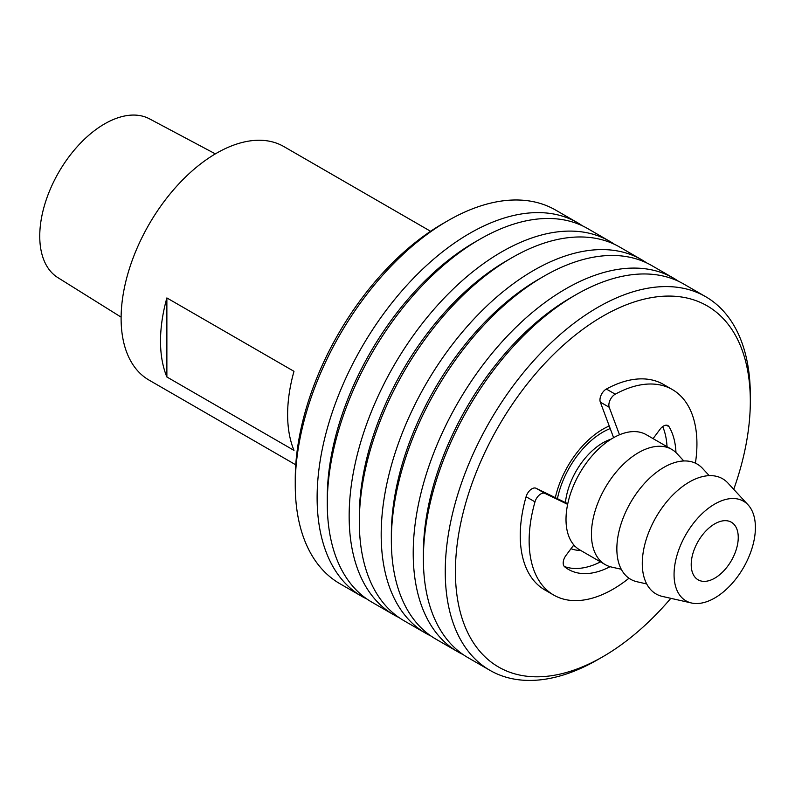 <?xml version="1.0" encoding="UTF-8"?>
<svg xmlns="http://www.w3.org/2000/svg" width="795" height="795" viewBox="0 0 795 795"><rect width="100%" height="100%" fill="white"/><g stroke="black" fill="none" stroke-linecap="round" stroke-linejoin="round"><path stroke-width="1.19" d="M565.434 502.46A53.394 30.826 -60 0 1 611.186 439.118M557.444 498.604A66.512 38.398 -60 0 1 610.202 428.565M575.093 546.304A66.512 38.398 -60 0 1 573.225 545.718M691.213 564.599A33.261 19.199 -60 0 1 705.731 531.13A33.261 19.199 -60 0 1 731.36 522.226A33.261 19.199 -60 0 1 731.36 560.624A33.261 19.199 -60 0 1 698.109 579.823A33.261 19.199 -60 0 1 691.213 564.599M674.061 574.507A57.528 33.211 -60 0 1 702.561 513.232A57.528 33.211 -60 0 1 748.125 504.924A57.528 33.211 -60 0 1 743.494 567.63A57.528 33.211 -60 0 1 691.511 602.998A57.528 33.211 -60 0 1 674.061 574.507M691.511 602.998L662.454 596.439A66.512 38.398 -60 0 1 642.281 563.496A66.512 38.398 -60 0 1 675.243 492.652A66.512 38.398 -60 0 1 727.922 483.042L748.125 504.924M646.703 583.937L637.034 581.761A66.512 38.398 -60 0 1 616.85 548.818A66.512 38.398 -60 0 1 649.813 477.974A66.512 38.398 -60 0 1 702.502 468.364L709.219 475.649M621.283 569.26L611.613 567.083A66.512 38.398 -60 0 1 605.204 564.589A66.512 38.398 -60 0 1 591.43 534.141A66.512 38.398 -60 0 1 620.468 467.202A66.512 38.398 -60 0 1 671.725 449.384A66.512 38.398 -60 0 1 677.072 453.687L683.799 460.971M605.204 564.589L579.784 549.911A66.512 38.398 -60 0 1 566.01 519.463A66.512 38.398 -60 0 1 595.038 452.524A66.512 38.398 -60 0 1 646.295 434.706L671.725 449.384M733.735 489.342A208.529 120.393 120 0 0 750.321 401.306A208.529 120.393 120 0 0 602.868 316.172A208.529 120.393 120 0 0 455.416 571.575A208.529 120.393 120 0 0 602.878 656.71A208.529 120.393 120 0 0 670.821 598.327M571.009 548.689A70.109 40.475 120 0 0 580.698 550.438M609.238 425.991A70.109 40.475 120 0 0 555.347 497.591M582.477 225.85A215.723 124.547 120 0 0 577.518 222.709L555.655 210.089A215.723 124.547 120 0 0 447.784 220.772L442.706 223.703A208.529 120.393 120 0 0 295.253 479.097L295.253 484.97A215.723 124.547 120 0 0 339.932 583.729L361.795 596.349A215.723 124.547 120 0 0 367.002 599.082M447.784 220.772A215.723 124.547 120 0 0 295.253 484.97M577.518 222.709A215.723 124.547 120 0 0 411.283 280.506A215.723 124.547 120 0 0 317.116 497.6A215.723 124.547 120 0 0 361.795 596.349M614.515 244.343A215.723 124.547 120 0 0 609.546 241.203L587.684 228.582A215.723 124.547 120 0 0 479.822 239.265L474.734 242.197A208.529 120.393 120 0 0 327.282 497.6L327.282 503.464A215.723 124.547 120 0 0 371.961 602.222L393.823 614.843A215.723 124.547 120 0 0 399.03 617.576M479.822 239.265A215.723 124.547 120 0 0 327.282 503.464M609.546 241.203A215.723 124.547 120 0 0 443.312 299A215.723 124.547 120 0 0 349.154 516.094A215.723 124.547 120 0 0 393.823 614.843M646.544 262.837A215.723 124.547 120 0 0 641.585 259.697L619.722 247.076A215.723 124.547 120 0 0 511.851 257.759L506.773 260.69A208.529 120.393 120 0 0 359.32 516.094L359.32 521.957A215.723 124.547 120 0 0 403.999 620.716L425.862 633.337A215.723 124.547 120 0 0 431.069 636.07M511.851 257.759A215.723 124.547 120 0 0 359.32 521.957M641.585 259.697A215.723 124.547 120 0 0 475.35 317.493A215.723 124.547 120 0 0 381.183 534.588A215.723 124.547 120 0 0 425.862 633.337M678.582 281.331A215.723 124.547 120 0 0 673.613 278.19L651.751 265.57A215.723 124.547 120 0 0 543.889 276.253L538.801 279.184A208.529 120.393 120 0 0 391.349 534.588L391.349 540.451A215.723 124.547 120 0 0 436.028 639.21L457.89 651.83A215.723 124.547 120 0 0 463.097 654.563M543.889 276.253A215.723 124.547 120 0 0 391.349 540.451M673.613 278.19A215.723 124.547 120 0 0 507.379 335.987A215.723 124.547 120 0 0 413.211 553.082A215.723 124.547 120 0 0 457.89 651.83M750.321 401.306L750.321 395.433A215.723 124.547 120 0 0 705.652 296.684L683.78 284.063A215.723 124.547 120 0 0 575.918 294.746L570.84 297.678A208.529 120.393 120 0 0 423.387 553.082L423.387 558.945A215.723 124.547 120 0 0 468.066 657.704L489.929 670.324A215.723 124.547 120 0 0 597.79 659.641L602.878 656.71M575.918 294.746A215.723 124.547 120 0 0 423.387 558.945M705.652 296.684A215.723 124.547 120 0 0 539.417 354.481A215.723 124.547 120 0 0 445.25 571.575A215.723 124.547 120 0 0 489.929 670.324M695.406 463.157A118.644 68.499 120 0 0 672.361 389.56A118.644 68.499 120 0 0 615.26 394.191A8.805 5.088 120 0 0 609.218 407.269L619.504 434.786M609.218 407.269L600.324 402.131A8.805 5.088 -60 0 1 606.356 389.053L615.26 394.191M567.64 504.358L544.992 493.417A8.805 5.088 120 0 0 534.985 501.864A118.644 68.499 120 0 0 553.718 595.067A118.644 68.499 120 0 0 628.984 578.223M534.985 501.864L526.091 496.726A8.805 5.088 -60 0 1 536.098 488.279L544.992 493.417M526.091 496.726A118.644 68.499 120 0 0 544.823 589.93L553.718 595.067M672.361 389.56L663.467 384.422A118.644 68.499 120 0 0 606.356 389.053M600.324 402.131L613.611 437.677M653.073 438.621L660.089 429.211A8.805 5.088 -60 0 1 667.929 425.593A8.805 5.088 -60 0 1 669.062 426.736A89.07 51.427 -60 0 1 675.959 452.554M662.692 426.567A89.07 51.427 -60 0 1 667.025 446.671M610.063 566.676A89.07 51.427 -60 0 1 568.505 569.449A89.07 51.427 -60 0 1 564.649 566.795A8.805 5.088 -60 0 1 565.99 555.417L573.821 544.923M600.503 561.876A89.07 51.427 -60 0 1 564.351 566.517M567.769 503.722L536.098 488.279M293.981 450.368L166.87 376.979L166.87 297.936L293.981 371.325A134.822 77.84 120 0 0 287.621 414.523A134.822 77.84 120 0 0 293.981 450.368M166.87 376.979A134.822 77.84 -60 0 1 160.511 341.125A134.822 77.84 -60 0 1 166.87 297.936M295.75 464.807L149.033 380.099A134.822 77.84 -60 0 1 121.108 318.378A134.822 77.84 -60 0 1 179.958 182.691A134.822 77.84 -60 0 1 283.855 146.568L430.582 231.285M121.108 317.135L57.826 277.604A91.683 52.937 -60 0 1 39.75 236.185A91.683 52.937 -60 0 1 79.172 144.551A91.683 52.937 -60 0 1 149.49 118.843L215.365 153.872M669.062 426.736L666.369 425.176"/></g></svg>
